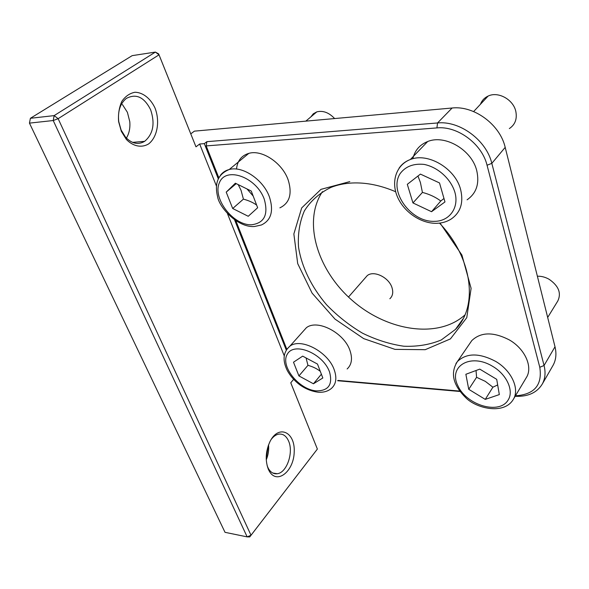 <?xml version="1.0" encoding="UTF-8"?>
<svg xmlns="http://www.w3.org/2000/svg" width="589" height="589" viewBox="0 0 589 589"><rect width="100%" height="100%" fill="white"/><g stroke="black" fill="none" stroke-linecap="round" stroke-linejoin="round"><path stroke-width="0.88" d="M268.26 445.652L266.221 458.971M190.77 133.858L194.407 131.141L452.116 108.008C474.042 105.424 500.105 124.647 505.193 147.375L555.007 346.796C556.671 353.746 556.031 359.908 553.093 365.283L552.799 365.784M515.441 395.815C534.4 394.549 542.513 385.044 539.782 367.278L487.051 165.237C482.03 143.944 457.462 125.737 436.928 127.909L206.187 145.91L206.886 141.669L204.331 143.635L199.656 144.01L195.975 146.83L158.662 53.908L159.015 54.829L155.4 52.082L158.662 53.908M515.154 396.294C527.862 396.839 536.896 392.775 542.255 384.109C545.193 378.734 545.797 372.528 544.059 365.497L491.822 163.352C486.448 140.263 459.781 120.524 437.539 122.961L206.886 141.669M337.652 380.737L459.972 391.471M459.67 391.074L337.909 380.42M206.187 145.91L218.799 177.716M235.894 220.831L286.806 349.24M349.8 181.603L320.99 189.349L301.693 207.917L293.859 233.958L297.71 263.622L312.104 293.138L335.008 319.105L363.707 338.631L394.991 349.373L425.214 349.689L450.423 338.903L466.768 317.677L471.104 288.352L461.909 255.03L440.005 223.054M247.005 188.951L253.167 196.027M249.751 536.918L247.152 536.881L251.017 535.254L249.751 536.918L317.375 449.061L290.767 382.791M293.631 379.353L290.76 382.798L317.375 449.061L251.017 535.254L58.142 118.683L53.216 120.531L54.159 115.606L58.142 118.683L159.015 54.829L195.975 146.83M247.152 536.881L225.02 532.323L29.45 123.123L30.4 118.293L29.45 123.123L53.216 120.531L247.152 536.881M54.159 115.606L30.4 118.293L132.172 55.646L155.4 52.082L54.159 115.606M284.207 355.741L227.494 213.726M216.384 185.896L199.656 144.01M268.348 469.286L269.092 470.802C276.697 485.226 293.94 471.465 294.213 451.785C295.214 431.98 278.707 424.168 270.056 441.426C265.624 451.086 265.057 460.377 268.348 469.286M121.319 131.332L126.399 139.483C133.224 146.477 141.669 148.082 148.597 143.937C157.366 137.193 160.164 121.349 155.017 108.045C150.585 98.525 143.039 92.466 135.043 92.245C129.823 93.217 125.435 96.228 121.879 101.293C119.155 107.316 118.065 114.082 118.595 121.584L121.319 131.332M266.257 459.832C268.253 455.002 269.018 450.003 268.555 444.842M271.131 439.512C273.384 436.523 275.851 434.741 278.531 434.174C282.904 433.541 286.254 435.838 288.588 441.073C293.793 452.367 286.828 472.827 277.235 473.725C273.583 474.174 270.609 472.385 268.304 468.358L267.134 465.7M126.399 138.106C129.197 133.438 130.324 127.953 129.779 121.643L127.393 112.3L122.402 104.525M150.637 109.76C155.209 123.506 153.206 134.034 144.636 141.345C138.157 145.093 131.796 143.701 125.538 137.171L121.113 130.059L118.735 121.562C117.66 111.203 120.185 103.502 126.296 98.459C136.081 93.276 144.195 97.045 150.637 109.76M439.504 223.113C472.938 258.438 478.32 306.766 455.444 329.428L441.22 339.993C429.882 344.69 417.41 346.766 403.796 346.222C389.918 344.204 376.165 339.86 362.522 333.19C349.299 325.356 337.298 315.859 326.512 304.704C311.544 287.115 301.664 266.986 298.52 247.056C297.695 233.951 299.646 221.898 304.373 210.884C310.705 200.834 319.532 193.023 330.849 187.449C337.372 184.85 344.558 183.363 352.399 182.988C366.233 182.399 380.663 185.321 395.683 191.749M322.419 191.668C302.356 221.766 317.493 270.535 352.458 300.618C387.164 330.996 437.818 339.198 464.89 314.99M286.269 350.043L234.643 219.984M218.269 178.747L204.331 143.635M480.44 104.275C481.868 100.52 484.43 97.789 488.112 96.073C498.08 91.111 513.358 99.497 515.817 111.409C517.275 118.971 515.11 124.699 509.33 128.586M412.845 158.743C414.759 150.46 419.699 144.725 427.673 141.529C445.078 134.211 471.936 150.011 476.766 170.751C479.623 183.643 476.398 193.325 467.077 199.811M439.512 182.943L444.967 201.939L431.538 211.709L412.955 202.933L407.308 184.328L420.428 174.108L439.512 182.943M431.538 211.709L440.786 201.011L443.981 198.486M417.954 176.037L420.399 182.487L422.423 192.419L412.955 202.933M422.423 192.419C429.425 194.223 435.551 197.087 440.786 201.011M537.382 276.219C541.35 276.086 545.252 277.102 549.095 279.267C558.615 285.856 561.516 293.094 557.812 300.972L547.682 317.442M469.845 343.446L471.796 340.604C480.889 331.931 493.427 331.717 509.397 339.956C525.16 348.982 533.163 367.322 526.271 377.689L513.321 399.364M479.77 369.119L496.711 379.345L499.325 394.586L485.255 399.386L468.734 389.307L465.87 374.28L479.77 369.119M476.037 370.503L476.582 377.306L468.734 389.307M476.582 377.306L485.299 381.355L492.905 387.201L485.255 399.386M492.905 387.201L497.668 384.941M365.077 278.089L367.234 275.63C373.765 270.027 389.071 277.456 392.031 287.778C393.43 292.453 392.701 296.112 389.844 298.756M302.584 331.96L306.376 327.72C317.353 318.877 344.278 332.807 350.013 350.646C352.664 358.598 351.699 364.701 347.135 368.972M317.5 364.068L322.831 377.991L313.436 383.778L298.925 375.922L293.499 362.206L302.68 356.139L317.5 364.068M313.436 383.778L321.38 374.206M306.059 357.95L307.959 365.335L298.925 375.922M307.959 365.335C312.914 366.719 317.022 368.714 320.283 371.342M310.808 116.939L313.289 113.795L316.823 111.858C323.037 110.342 328.971 112.573 334.618 118.551M236.513 169.08C237.352 160.826 241.453 155.584 248.816 153.368C262.076 149.326 282.521 163.109 288.227 180.109C292.387 193.877 289.604 203.131 279.885 207.851M251.26 191.05L257.651 207.74L248.241 216.288L232.692 208.506L226.213 192.124L235.364 183.216L251.26 191.05M236.211 183.635L226.213 192.124M238.221 184.629L241.063 190.357L243.412 199.126L232.692 208.506M243.412 199.126C248.801 200.584 253.211 202.572 256.649 205.112M436.928 127.909L437.539 122.961L452.116 108.008M487.051 165.237L491.822 163.352L505.193 147.375M539.782 367.278L544.059 365.497L555.007 346.796M427.673 141.529L410.386 159.494C396.132 164.92 390.816 181.721 397.487 196.94C404.032 212.202 421.201 223.849 436.935 223.305C442.251 223.113 446.977 221.692 451.122 219.064C460.524 212.6 463.705 202.815 460.657 189.702C455.518 168.594 427.997 152.249 410.386 159.494C405.578 161.276 401.801 164.169 399.07 168.189M434.38 221.339C410.886 222.244 388.512 191.491 400.137 173.608C405.519 166.437 413.485 163.367 424.036 164.397C437.76 167.077 450.681 178.681 454.811 192.021C459.494 207.681 449.4 221.42 434.38 221.339M471.796 340.604L457.447 361.491C450.173 372.822 452.867 384.808 465.538 397.465C475.603 408.199 503.639 415.208 513.144 399.666L513.196 399.585C520.006 389.219 511.679 370.672 495.621 361.366C479.306 352.826 466.584 352.863 457.447 361.491L455.952 363.538M508.174 399.953C499.553 414.987 466.819 405.409 457.962 385.942C447.876 366.446 470.368 352.649 492.64 366.336C506.754 374.53 514.116 390.816 508.174 399.953M306.376 327.72L289.869 346.185C283.125 352.134 282.278 360.291 287.344 370.643C290.392 376.143 294.618 380.928 300.029 384.992C305.522 388.88 311.552 391.287 318.097 392.208C323.589 392.605 328.088 391.295 331.585 388.269C336.142 384.043 337.033 377.91 334.25 369.877C328.22 351.839 300.832 337.438 289.869 346.185L286.718 349.373M316.205 390.882C298.63 389.543 279.782 365.585 287.439 353.982C294.353 341.613 322.963 353.474 329.494 371.821C332.969 384.58 328.537 390.934 316.205 390.882M248.816 153.368L229.217 169.522C218.144 174.005 214.271 183.069 217.591 196.711C219.042 207.085 237.588 227.891 254.492 226.507L261.42 224.976C271.183 220.315 273.863 211.002 269.46 197.02C263.445 179.763 242.558 165.583 229.217 169.522C225.499 170.486 222.568 172.422 220.404 175.323M251.54 224.777C233.222 225.543 212.217 198.316 219.41 182.686C225.778 166.186 256.303 176.965 264.218 199.067C268.591 214.558 264.365 223.128 251.54 224.777M272.817 473.033L277.235 473.725M132.547 142.376L144.636 141.345M268.304 468.358L269.092 470.802M125.538 137.171L126.399 139.483M463.064 318.782L455.444 329.428M542.255 384.109L553.093 365.283M473.622 111.564L488.112 96.073M348.489 297.033L367.234 275.63M305.831 121.135L316.823 111.858"/></g></svg>
